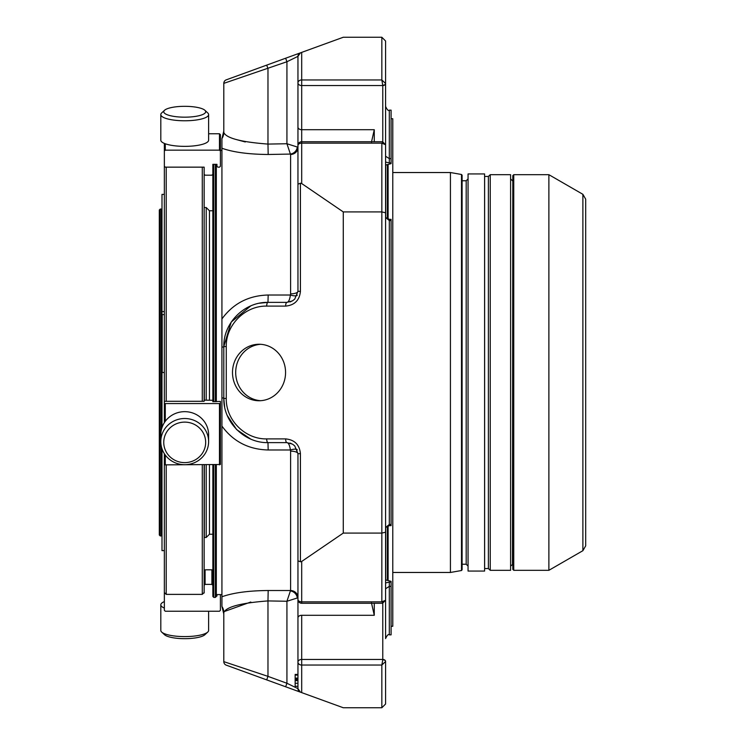 <?xml version="1.0" encoding="UTF-8"?>
<svg xmlns="http://www.w3.org/2000/svg" width="745" height="745" viewBox="0 0 745 745"><rect width="100%" height="100%" fill="white"/><g stroke="black" fill="none" stroke-linecap="round" stroke-linejoin="round"><path stroke-width="1.12" d="M166.554 114.46A20.962 5.429 180 0 1 164.515 110.297A20.962 5.429 180 0 1 184.713 106.321A20.962 5.429 180 0 1 204.912 110.297A20.962 5.429 180 0 1 192.825 116.751A20.962 5.429 180 0 1 166.554 114.46M166.554 452.494A20.962 20.255 -0 0 1 184.713 422.117A20.962 20.255 -0 0 1 202.864 452.494A20.962 20.255 -0 0 1 166.554 452.494M164.356 601.587A23.905 6.183 -0 0 0 164.012 601.736A23.905 6.183 -0 0 0 160.808 604.828L160.808 630.41A23.905 6.183 -0 0 0 161.674 632.067L164.515 634.703A20.962 5.429 -0 0 0 184.713 638.679A20.962 5.429 -0 0 0 204.912 634.703L207.743 632.067A23.905 6.183 -0 0 0 208.619 630.41L208.619 611.245M204.912 110.297L207.743 112.933A23.905 6.183 180 0 1 208.619 114.59A23.905 6.183 180 0 1 190.897 120.569A23.905 6.183 180 0 1 164.012 117.682A23.905 6.183 180 0 1 160.808 114.59A23.905 6.183 180 0 1 161.674 112.933L164.515 110.297M164.012 453.156A23.905 23.095 -0 0 1 160.808 441.608A23.905 23.095 -0 0 1 184.713 418.513A23.905 23.095 -0 0 1 208.619 441.608A23.905 23.095 -0 0 1 190.897 463.912A23.905 23.095 -0 0 1 164.012 453.156M161.674 632.067A23.905 6.183 -0 0 0 184.713 636.593A23.905 6.183 -0 0 0 207.743 632.067M208.619 114.59L208.619 140.172A23.905 6.183 180 0 1 190.897 146.15A23.905 6.183 180 0 1 164.012 143.263A23.905 6.183 180 0 1 160.808 140.172L160.808 114.59M160.808 441.608L160.808 434.754A23.905 23.095 -0 0 1 178.521 412.451A23.905 23.095 -0 0 1 205.415 423.207A23.905 23.095 -0 0 1 208.619 434.754L208.619 441.608M160.808 604.828A23.905 6.183 -0 0 0 164.356 608.069M159.309 216.031L159.309 535.003L159.309 209.997L160.25 209.056L160.25 535.944L159.309 535.003M160.25 535.944L161.46 535.944L161.46 446.981M161.46 429.371L161.46 209.056L160.25 209.056M164.356 143.412L164.356 151.002L165.288 150.145L219.477 150.145L220.408 151.002L220.408 134.677L219.477 133.755L208.619 133.755M164.356 151.002L164.356 166.284L165.288 167.15L204.149 167.15L204.149 174.311L205.089 175.177L211.906 175.177L212.837 174.311L212.837 164.347L216.953 164.347L216.953 166.284L217.885 167.15L219.477 167.15L220.408 166.284L220.408 151.002M212.837 174.311L212.856 401.685L212.837 400.279L205.089 400.158L204.149 400.279L204.149 401.294L204.149 400.279M220.408 594.594L220.408 610.323L219.477 611.245L165.288 611.245L164.356 610.323L164.347 453.696L164.356 464.498L165.288 464.861L220.408 464.498L220.408 403.576L164.356 403.576L164.356 422.648L164.347 372.5L161.991 372.5L161.991 427.574M204.149 174.311L204.139 401.294L165.288 401.294L164.356 401.415L164.356 403.576M220.408 403.576L220.408 401.415L212.837 401.685L212.837 400.279M211.906 584.378L205.089 584.378L204.149 585.309L204.149 570.689L205.089 569.823L211.906 569.823L211.906 584.378L212.837 585.309L212.856 580.653M211.906 569.823L212.837 570.689L212.856 596.009M216.32 596.009L216.953 596.009L216.953 594.594M164.347 311.587L161.991 311.587L161.991 314.586L164.347 314.586M161.991 311.587L161.991 194.398L164.347 194.398M164.347 550.611L161.991 550.611L161.991 448.788M162.205 372.5L162.205 314.586M204.149 585.309L204.149 593.001L203.655 593.001M164.347 372.5L164.356 152.483M166.209 401.294L166.209 167.15M164.347 592.508L166.209 594.38L166.209 464.861M202.277 167.15L202.277 401.294M202.277 464.861L202.277 594.38L166.209 594.38M204.139 464.861L204.139 592.508L202.277 594.38M204.139 207.715L204.344 400.205M204.344 464.861L204.344 537.48L206.207 537.48L206.207 464.861M204.344 207.52L206.207 207.52L206.207 400.158M206.207 207.52L209.457 210.77L209.457 400.158M209.457 464.861L209.457 534.23L206.207 537.48M223.798 613.945L221.926 606.439A11.035 10.97 180 0 1 223.798 612.548L223.798 661.644A3.744 3.744 0 0 0 226.266 665.164L285.642 686.778L286.927 683.258L297.953 688.641A3.744 3.744 0 0 0 300.421 692.152L285.642 686.778M224.264 133.448L223.798 132.452C226.219 138.16 240.942 142.034 267.976 144.083L267.976 68.633L266.701 65.122L226.266 79.836A3.744 3.744 0 0 0 223.798 83.356L223.798 131.055L221.926 138.561A11.035 10.97 180 0 0 223.798 132.452L223.798 83.356L286.927 61.742L285.642 58.222L300.421 52.848A3.744 3.744 0 0 0 297.953 56.359L286.927 61.742L286.927 143.738L290.401 154.075L268.172 154.485C248.625 154.327 233.213 152.241 221.926 148.236L221.926 347.207A11.035 1.183 0 0 0 223.798 346.546L223.798 398.454A11.035 1.183 0 0 0 221.926 397.793L221.926 347.207M245.291 141.969L236.593 139.632M224.264 611.552L250.804 602.016M224.655 407.096L223.798 398.454C223.304 422.07 244.369 443.135 267.976 442.632L268.172 449.98C248.625 449.486 233.213 441.515 221.926 426.065L221.926 596.764C233.213 592.759 248.625 590.673 268.172 590.515L267.976 600.917C240.97 602.956 226.247 606.84 223.798 612.548L223.798 661.644A3.744 3.744 0 0 0 226.266 665.164M221.926 138.561L221.926 148.236M250.86 305.813L231.211 322.063L223.798 346.546C223.304 322.93 244.369 301.865 267.976 302.368L259.241 303.234M221.926 318.935C233.213 303.485 248.625 295.514 268.172 295.02L290.401 295.02C289.731 299.714 288.576 302.163 286.927 302.368L292.44 300.887L294.722 299.136L297.953 291.332A7.478 2.542 0 0 1 290.606 293.865L290.401 295.02A7.478 2.328 19.5 0 0 297.264 295.141M297.953 555.36L297.953 617.931L297.953 597.555L297.32 597.974A7.478 6.696 45.5 0 0 290.401 590.925L286.927 601.262L267.976 600.917L267.976 676.367L223.798 661.644M227.16 415.356L236.603 429.558L250.832 439.168M221.926 397.793L221.926 426.065M221.926 596.764L221.926 606.439M297.264 449.859A7.478 2.328 -19.5 0 0 290.401 449.98C289.731 445.287 288.576 442.837 286.927 442.632A3.744 1.276 -90 0 1 285.642 438.898C294.601 439.792 299.527 444.718 300.421 453.668L297.953 453.668A7.478 2.542 0 0 0 290.606 451.135L290.401 449.98L268.172 449.98M266.701 65.122L285.642 58.222M297.32 597.974L286.927 601.262L286.927 683.258L267.976 676.367L266.701 679.878M290.606 154.476L290.401 154.075A7.478 6.696 -45.5 0 0 297.32 147.026L297.953 147.445A7.478 7.04 0 0 1 290.606 154.476L290.606 293.865M297.32 147.026L286.927 143.738L267.976 144.083L268.172 154.485M223.798 346.546L226.266 346.546C225.809 324.932 245.086 305.655 266.701 306.102A3.744 1.276 90 0 1 267.976 302.368L286.937 302.368L292.44 300.878M268.172 590.515L290.606 590.524A7.478 7.04 -0 0 1 297.953 597.555L297.953 453.668L294.722 445.864L292.44 444.113L286.927 442.632L292.44 444.122M285.642 438.898L266.701 438.898A3.744 1.276 -90 0 0 267.976 442.632L286.927 442.632M297.953 675.1L295.15 675.1L295.15 683.258L297.953 683.267L295.15 683.258L297.953 683.258L295.15 683.258L297.953 683.258L295.15 683.258L295.15 686.285L297.953 686.285L297.953 688.641L297.953 662.1L297.953 674.411L295.15 674.411L297.953 674.411L295.15 674.411L297.953 674.411L297.953 662.1A3.744 2.943 -0 0 0 301.697 665.043L381.84 665.043L381.84 707.75L385.584 704.006L385.584 661.513L381.84 665.043L382.772 659.781A2.803 1.732 0 0 1 385.584 661.513L385.584 661.513M266.701 306.102L285.642 306.102A3.744 1.276 -90 0 1 286.927 302.368M297.953 599.529A3.744 3.744 0 0 0 301.697 603.273L301.697 601.839A3.744 2.309 180 0 1 297.953 599.529L297.953 560.827L300.421 561.795L301.697 561.451L343.277 533.075L343.277 211.925L301.697 183.549L300.421 183.205L297.953 184.173L297.953 291.332L297.953 216.031M297.953 184.173L297.953 145.471A3.744 2.309 0 0 1 301.697 143.161L381.84 143.161L381.84 211.925L385.584 212.781L385.584 600.265L381.84 601.839L382.772 602.472M343.277 37.25L381.84 37.25L385.584 40.994L385.584 83.487L381.84 79.957L382.772 85.545L301.697 85.545L301.697 79.957A3.744 2.943 180 0 0 297.953 82.9L297.953 56.359L300.421 52.848L343.277 37.25M297.953 686.285L297.953 688.641L300.421 692.152L343.277 707.75L381.84 707.75M382.772 603.264L382.772 659.455L301.697 659.455L301.697 615.286A3.744 2.645 0 0 0 297.953 617.931L297.953 662.1A3.744 2.645 180 0 1 301.697 659.455L301.697 692.617M297.953 560.827L297.953 453.668L294.722 445.864M295.15 679.477L297.953 679.477M295.15 679.906L297.953 679.906M295.15 678.993L297.953 678.993M295.15 680.66L297.953 680.66M295.15 680.53L297.953 680.53M285.568 372.5A28.245 26.541 90 0 1 259.027 400.745A28.245 26.541 90 0 1 232.496 372.5A28.245 26.541 90 0 1 259.027 344.255A28.245 26.541 90 0 1 285.568 372.5M343.277 211.925L381.84 211.925L381.84 533.075L385.584 532.219M343.277 533.075L381.84 533.075L381.84 601.839L301.697 601.839L301.697 561.451M301.697 183.549L301.697 141.727L382.576 141.727L385.584 144.735L385.584 212.781M385.584 144.735L381.84 143.161L382.772 142.528M382.772 141.736L382.772 85.545A2.803 1.984 180 0 0 385.584 83.561L385.584 156.236L389.318 158.638L391.097 158.638L391.097 110.148L389.318 110.148L389.318 162.913L385.584 162.065M297.953 127.069L297.953 82.9A3.744 2.645 -0 0 0 301.697 85.545L301.697 129.714A3.744 2.645 180 0 1 297.953 127.069L297.953 189.64M385.584 116.434L385.584 106.414C387.186 109.878 388.434 111.126 389.318 110.148M385.584 582.935L389.318 582.087L389.318 586.362L385.584 588.764L385.584 638.586C387.149 635.15 388.396 633.902 389.318 634.852L391.097 634.852L391.097 581.361L385.584 579.927M385.584 527.525L389.318 524.461L391.097 524.461L391.097 219.365L389.318 219.365L385.584 217.475L389.318 220.539L389.318 525.635L385.584 527.525M371.457 142.174L374.269 129.714L374.269 141.727M371.457 602.826L374.269 615.286L374.269 603.273M389.318 525.635L391.097 525.635L391.097 524.461M385.584 165.073L391.097 163.639L391.097 158.638M213.796 464.861L213.796 597.406L215.389 597.406L216.32 596.466L216.32 464.861M216.32 401.685L216.32 164.347M215.389 597.406L215.389 464.861M215.389 401.685L215.389 164.347M212.856 464.861L212.856 596.466L213.796 597.406M585.691 528.969L585.691 216.031M585.691 545.834L585.691 199.166L582.888 194.315L582.888 550.685L585.691 545.834M582.888 194.315L548.879 174.684L548.879 570.316L582.888 550.685M548.879 570.316L513.752 570.316L513.752 174.684L512.821 175.615L512.821 569.385L512.821 564.244L510.604 566.116M512.821 180.756L512.476 564.244M490.238 174.684L490.238 570.316L510.604 570.316L510.604 174.684L490.238 174.684L488.375 176.453L484.632 176.453L484.632 568.547L488.375 568.547L488.375 176.453M484.595 173.93L484.595 571.07L468.056 571.07L468.056 173.93L484.595 173.93M462.105 564.244L466.193 564.244L466.193 180.756L468.056 178.884M392.783 172.533L450.427 172.533L461.49 174.479L461.49 570.521L462.105 569.785L462.105 175.215L462.105 180.756L466.193 180.756M450.427 172.533L450.427 572.467L461.49 570.521M391.097 626.284L392.783 626.284L392.783 118.716L391.097 118.716M388.108 580.588L388.108 525.756M388.108 219.244L388.108 164.412M385.696 165.045L385.696 217.847M385.696 527.153L385.696 579.955M260.629 344.311A28.245 26.541 -90 0 0 235.69 372.5A28.245 26.541 -90 0 0 260.629 400.689M219.477 150.145L219.477 133.755M165.288 143.776L165.288 150.145M219.477 464.861L219.477 403.697M165.288 403.697L165.288 421.288M165.288 455.074L165.288 464.861M205.089 584.378L205.089 569.823M267.976 302.368L268.172 295.02M290.606 451.135L290.606 590.524M266.701 438.898C245.086 439.345 225.809 420.068 226.266 398.454L223.798 398.454M226.266 346.546L226.266 398.454M300.421 183.205L300.421 291.332L297.953 291.332L294.722 299.136M300.421 291.332C299.527 300.282 294.601 305.208 285.642 306.102M381.84 37.25L381.84 79.957L301.697 79.957L301.697 52.383M300.421 561.795L300.421 453.668M295.15 678.118L297.953 678.118M385.584 83.487A2.803 1.732 180 0 1 382.772 85.219M382.772 659.781L382.772 659.455A2.803 1.984 0 0 1 385.584 661.439L385.584 661.439M391.097 586.362L389.318 586.362L389.318 634.852M374.269 129.714L301.697 129.714L301.697 141.727A3.744 3.744 0 0 0 297.953 145.471M389.318 219.365L389.318 220.539L391.097 220.539M389.318 582.087L391.097 582.087M301.697 615.286L374.269 615.286M389.318 162.913L391.097 162.913M213.796 164.347L213.796 401.685M387.372 580.392L387.372 525.961M387.372 219.039L387.372 164.608M161.991 209.587L161.46 209.056M161.991 535.413L161.46 535.944M209.457 534.23L212.856 534.23M209.457 210.77L212.856 210.77M289.963 301.939L291.202 301.502M291.202 443.499L289.963 443.061M385.584 600.265L382.576 603.273L301.697 603.273M216.32 594.594L221.926 594.594M220.408 150.406L221.926 150.406M513.752 174.684L548.879 174.684M513.752 570.316L512.821 569.385M512.476 180.756L510.604 178.884M490.238 570.316L488.375 568.547M466.193 564.244L468.056 566.116M461.49 174.479L462.105 175.215M392.783 572.467L450.427 572.467"/></g></svg>
